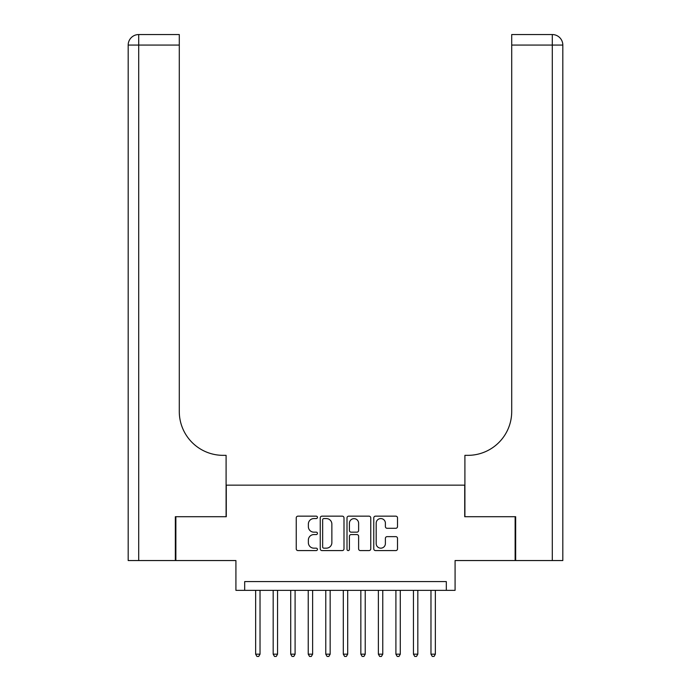 <?xml version="1.0" encoding="UTF-8"?>
<svg xmlns="http://www.w3.org/2000/svg" width="691" height="691" viewBox="0 0 691 691"><rect width="100%" height="100%" fill="white"/><g stroke="black" fill="none" stroke-linecap="round" stroke-linejoin="round"><path stroke-width="1.04" d="M317.445 517.36A1.201 1.201 0 0 0 316.245 516.16L297.959 516.16A1.719 1.719 0 0 0 296.24 517.879L296.24 548.853A1.719 1.719 0 0 0 297.959 550.58L316.245 550.58A1.201 1.201 0 0 0 317.445 549.371A1.201 1.201 0 0 0 316.245 548.17L313.878 548.17A5.511 5.511 0 0 1 308.367 542.66L308.367 540.077A5.511 5.511 0 0 1 313.878 534.575L316.245 534.575A1.201 1.201 0 0 0 317.445 533.366A1.201 1.201 0 0 0 316.245 532.165L313.878 532.165A5.511 5.511 0 0 1 308.367 526.654L308.367 524.072A5.511 5.511 0 0 1 313.878 518.57L316.245 518.57A1.201 1.201 0 0 0 317.445 517.36M395.796 528.287A1.719 1.719 0 0 0 397.515 526.568L397.515 517.879A1.719 1.719 0 0 0 395.796 516.16L375.489 516.16A1.719 1.719 0 0 0 373.771 517.879L373.771 548.853A1.719 1.719 0 0 0 375.489 550.58L395.796 550.58A1.719 1.719 0 0 0 397.515 548.853L397.515 538.358A1.719 1.719 0 0 0 395.796 536.639L387.107 536.639A1.719 1.719 0 0 0 385.388 538.358L385.388 543.567A4.604 4.604 0 0 1 380.784 548.17A4.604 4.604 0 0 1 376.18 543.567L376.18 523.173A4.604 4.604 0 0 1 380.784 518.57A4.604 4.604 0 0 1 385.388 523.173L385.388 526.568A1.719 1.719 0 0 0 387.107 528.287L395.796 528.287M446.317 590.347L455.084 590.347L455.084 560.548L515.132 560.548L515.132 516.713L464.723 516.713L464.723 485.151L226.277 485.151L226.277 516.713L175.868 516.713L175.868 560.548L235.916 560.548L235.916 590.347L446.317 590.347L446.317 581.58L244.683 581.58L244.683 590.347M343.997 517.879A1.719 1.719 0 0 0 342.27 516.16L321.963 516.16A1.719 1.719 0 0 0 320.244 517.879L320.244 548.853A1.719 1.719 0 0 0 321.963 550.58L342.27 550.58A1.719 1.719 0 0 0 343.997 548.853L343.997 517.879M348.73 516.16L369.037 516.16A1.719 1.719 0 0 1 370.756 517.879L370.756 548.853A1.719 1.719 0 0 1 369.037 550.58L360.348 550.58A1.719 1.719 0 0 1 358.62 548.853L358.62 536.294A1.719 1.719 0 0 0 356.901 534.575L351.14 534.575A1.719 1.719 0 0 0 349.413 536.294L349.413 549.371A1.201 1.201 0 0 1 348.212 550.58A1.201 1.201 0 0 1 347.003 549.371L347.003 517.879A1.719 1.719 0 0 1 348.73 516.16M323.854 518.57A1.201 1.201 0 0 0 322.654 519.77L322.654 546.961A1.201 1.201 0 0 0 323.854 548.17L326.351 548.17A5.511 5.511 0 0 0 331.861 542.66L331.861 524.072A5.511 5.511 0 0 0 326.351 518.57L323.854 518.57M358.62 523.26A4.604 4.604 0 0 0 354.017 518.656A4.604 4.604 0 0 0 349.413 523.26L349.413 530.438A1.719 1.719 0 0 0 351.14 532.165L356.901 532.165A1.719 1.719 0 0 0 358.62 530.438L358.62 523.26M255.644 590.347L255.644 654.17L260.023 654.17L260.023 590.347M260.023 654.17L258.71 656.45L256.957 656.45L255.644 654.17M175.341 516.713L226.095 516.713L226.095 455.343L223.115 455.343A43.835 43.835 0 0 1 179.289 411.516L179.289 45.07L138.701 45.07L138.701 560.548L175.341 560.548L175.341 516.713M138.701 560.548L128.18 560.548L128.18 45.07A10.52 10.52 0 0 1 138.701 34.55L179.289 34.55L179.289 45.07M128.18 455.343L128.18 45.07L138.701 45.07L138.701 34.55M223.115 455.343A43.835 43.835 0 0 1 179.289 411.516M552.299 560.548L552.299 45.07L562.82 45.07L562.82 560.548L515.659 560.548L515.659 516.713L464.905 516.713L464.905 455.343L467.885 455.343A43.835 43.835 0 0 0 511.711 411.516L511.711 34.55L552.299 34.55A10.52 10.52 0 0 1 562.82 45.07L562.82 455.343M549.673 34.55L511.711 34.55M467.885 455.343A43.835 43.835 0 0 0 511.711 411.516M273.178 590.347L273.178 654.17L277.557 654.17L277.557 590.347M277.557 654.17L276.245 656.45L274.491 656.45L273.178 654.17M290.712 590.347L290.712 654.17L295.092 654.17L295.092 590.347M295.092 654.17L293.779 656.45L292.025 656.45L290.712 654.17M308.238 590.347L308.238 654.17L312.626 654.17L312.626 590.347M312.626 654.17L311.313 656.45L309.559 656.45L308.238 654.17M325.772 590.347L325.772 654.17L330.16 654.17L330.16 590.347M330.16 654.17L328.847 656.45L327.093 656.45L325.772 654.17M343.306 590.347L343.306 654.17L347.694 654.17L347.694 590.347M347.694 654.17L346.372 656.45L344.628 656.45L343.306 654.17M360.84 590.347L360.84 654.17L365.228 654.17L365.228 590.347M365.228 654.17L363.907 656.45L362.153 656.45L360.84 654.17M378.374 590.347L378.374 654.17L382.762 654.17L382.762 590.347M382.762 654.17L381.441 656.45L379.687 656.45L378.374 654.17M395.908 590.347L395.908 654.17L400.288 654.17L400.288 590.347M400.288 654.17L398.975 656.45L397.221 656.45L395.908 654.17M413.443 590.347L413.443 654.17L417.822 654.17L417.822 590.347M417.822 654.17L416.509 656.45L414.755 656.45L413.443 654.17M430.977 590.347L430.977 654.17L435.356 654.17L435.356 590.347M435.356 654.17L434.043 656.45L432.29 656.45L430.977 654.17M552.299 34.55L552.299 45.07L511.711 45.07"/></g></svg>
